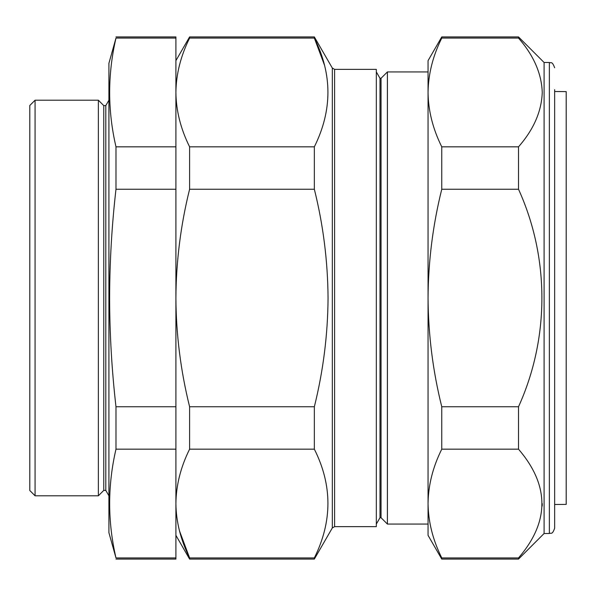 <?xml version="1.0" encoding="UTF-8"?>
<svg xmlns="http://www.w3.org/2000/svg" width="596" height="596" viewBox="0 0 596 596"><rect width="100%" height="100%" fill="white"/><g stroke="black" fill="none" stroke-linecap="round" stroke-linejoin="round"><path stroke-width="0.89" d="M554.645 504.492L566.2 504.387L566.2 91.613L554.645 91.508M554.645 89.661L554.645 528.227C552.157 535.417 550.95 532.481 549.37 533.502L549.37 62.498C550.793 63.496 552 60.457 554.645 67.773M549.37 533.502L544.096 533.502L544.096 62.498L518.513 36.922L518.513 38.069C533.703 55.48 541.615 73.606 542.248 92.454C541.585 111.377 533.673 129.511 518.513 146.832L441.763 146.832L441.763 189.237L518.513 189.237L518.513 146.832M381.045 78.285L379.995 78.285L379.995 517.715L381.045 517.715L381.045 78.285L387.4 71.93L387.4 524.07L428.055 524.07L428.055 503.546C428.293 521.902 432.86 540.036 441.763 557.93L518.513 557.93C549.691 521.768 549.691 485.517 518.513 449.168L518.513 406.763C549.579 338.319 549.803 258.053 518.513 189.237M334.594 526.64L376.322 526.64L376.322 69.359L334.594 69.359L334.594 526.64L332.315 527.959L332.315 68.041L314.345 36.922L314.345 38.069C332.449 74.127 332.449 110.379 314.345 146.832L314.345 189.237C323.233 224.953 327.8 261.204 328.053 298C327.83 334.565 323.263 370.824 314.345 406.763L189.602 406.763C180.685 370.824 176.118 334.565 175.902 298L175.902 189.237L115.982 189.237L115.982 146.832C107.563 110.58 107.563 74.329 115.982 38.069L108.912 63.295L108.912 532.705L115.982 557.93C107.563 521.671 107.563 485.42 115.982 449.168L115.982 406.763C111.825 370.474 109.701 334.214 109.619 298C109.709 261.651 111.825 225.392 115.982 189.237M324.418 64.964L314.345 38.069L189.602 38.069L189.602 36.922L314.345 36.922M387.4 71.93L428.055 71.93L428.055 92.454C428.278 110.737 432.845 128.863 441.763 146.832M35.075 100.21L35.075 495.79L98.37 495.79L98.37 100.21L35.075 100.21L29.8 105.485L29.8 490.515L35.075 495.79M103.771 105.619L105.797 105.619L105.797 490.381L103.771 490.381L103.771 105.619L98.37 100.21M115.982 559.078L175.902 559.078L175.902 298C176.148 261.204 180.715 224.945 189.602 189.237L189.602 146.832C180.692 128.9 176.125 110.774 175.902 92.454L175.902 36.922L115.982 36.922M175.902 38.069L115.982 38.069M175.902 189.237L175.902 146.832L115.982 146.832M175.902 146.832L175.902 92.454C176.133 74.098 180.7 55.964 189.602 38.069M175.902 406.763L115.982 406.763M175.902 449.168L115.982 449.168M175.902 557.93L115.982 557.93M314.345 146.832L189.602 146.832M314.345 189.237L189.602 189.237M314.345 406.763L314.345 449.168L189.602 449.168L189.602 406.763M314.345 449.168C332.449 485.218 332.449 521.47 314.345 557.93L189.602 557.93C180.692 539.991 176.125 521.865 175.902 503.546C176.133 485.189 180.7 467.063 189.602 449.168M314.345 557.93L314.345 559.078L189.602 559.078L189.602 557.93L179.485 530.865M441.763 557.93L441.763 559.078L518.513 559.078L518.513 557.93M441.763 189.237C432.845 225.109 428.278 261.361 428.055 298C428.293 334.721 432.86 370.973 441.763 406.763L441.763 449.168L518.513 449.168M441.763 449.168C432.845 467.1 428.278 485.226 428.055 503.546L428.055 535.342L441.763 559.078M441.763 406.763L518.513 406.763M441.763 38.069C432.875 55.927 428.308 74.06 428.055 92.454L428.055 60.658L441.763 36.922L441.763 38.069L518.513 38.069M542.248 503.62L542.196 506.049M428.055 92.454L428.055 503.546M549.37 62.498L544.096 62.498M379.995 78.285L376.322 71.93M105.797 105.619L108.912 100.21M105.797 490.381L108.912 495.79M103.771 490.381L98.37 495.79M332.315 527.959L314.345 559.078M175.902 535.342L189.602 559.078M175.902 60.658L189.602 36.922M334.594 69.359L332.315 68.041M379.995 517.715L376.322 524.07M381.045 517.715L387.4 524.07M441.763 36.922L518.513 36.922M544.096 533.502L518.513 559.078"/></g></svg>
